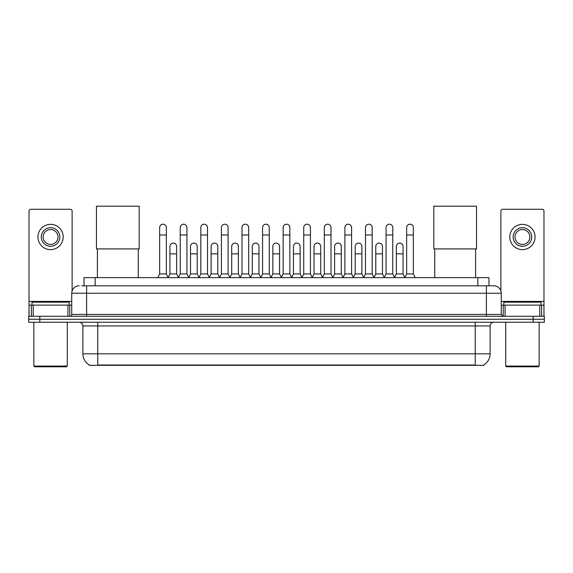 <?xml version="1.0" encoding="UTF-8"?>
<svg xmlns="http://www.w3.org/2000/svg" width="573" height="573" viewBox="0 0 573 573"><rect width="100%" height="100%" fill="white"/><g stroke="black" fill="none" stroke-linecap="round" stroke-linejoin="round"><path stroke-width="0.86" d="M84.016 285.812L84.016 277.64L488.984 277.64L488.984 285.812M483.791 364.958L483.791 365.323L89.209 365.323L89.209 364.958M89.324 365.022A13.007 13.007 0 0 1 82.892 353.806L97.754 353.806L97.754 365.022L475.246 365.022L475.246 353.806L490.108 353.806L490.108 325.937A3.717 3.717 0 0 1 493.819 322.227M82.892 353.806L82.892 325.937C82.677 323.681 81.438 322.441 79.181 322.227M483.676 365.022A13.007 13.007 0 0 0 490.108 353.806M39.795 316.282L544.35 316.282L544.35 319.254L28.65 319.254L28.65 322.227L39.795 322.227L39.795 319.254L28.65 319.254L28.65 316.282L39.795 316.282L39.795 319.254L544.35 319.254L544.35 322.227L39.795 322.227M81.953 285.812L493.819 285.812A7.428 7.428 0 0 1 501.253 293.24L501.253 314.419L503.108 316.282M81.781 285.812L86.609 285.812L86.609 293.24L71.747 293.24L71.747 314.419A1.855 1.855 0 0 1 69.892 316.282M79.181 285.812A7.428 7.428 0 0 0 71.747 293.24M501.253 293.24L486.391 293.24L486.391 285.812L493.819 285.812M67.943 316.282L67.943 305.13L33.198 305.13L33.198 316.282M72.119 290.926L72.119 211.136A1.855 1.855 0 0 0 70.264 209.274L30.878 209.274A1.855 1.855 0 0 0 29.022 211.136L29.022 305.13L33.198 305.13M67.943 305.13L71.747 305.13M29.022 316.282L29.022 305.13M50.574 227.703A9.29 9.29 0 0 0 41.285 236.993A9.29 9.29 0 0 0 50.574 246.283A9.29 9.29 0 0 0 59.857 236.993A9.29 9.29 0 0 0 50.574 227.703M50.574 229.558A7.428 7.428 0 0 0 43.14 236.993A7.428 7.428 0 0 0 50.574 244.42A7.428 7.428 0 0 0 58.002 236.993A7.428 7.428 0 0 0 50.574 229.558M50.574 249.627A12.635 12.635 0 0 0 63.202 236.993A12.635 12.635 0 0 0 50.574 224.358A12.635 12.635 0 0 0 37.94 236.993A12.635 12.635 0 0 0 50.574 249.627M66.547 366.806L34.595 366.806L33.85 366.068L67.292 366.068L66.547 366.806M33.85 322.227L33.85 366.068M67.292 322.227L67.292 366.068M69.147 305.13L69.147 302.157L31.995 302.157L31.995 305.13M97.389 248.918L97.389 277.64M138.258 248.918L138.258 277.64M96.457 206.194L139.182 206.194L139.182 248.918L96.457 248.918L96.457 206.194M434.742 248.918L434.742 277.64M475.611 248.918L475.611 277.64M433.818 206.194L476.543 206.194L476.543 248.918L433.818 248.918L433.818 206.194M157.797 277.64L159.652 273.923L166.342 273.923L168.204 277.64M166.342 273.923L166.342 227.553A3.345 3.345 0 0 0 162.997 224.208A3.345 3.345 0 0 1 163.212 224.215M159.652 273.923L159.652 234.987L166.342 234.987M159.652 234.987L159.652 227.553A3.345 3.345 0 0 1 162.997 224.208M178.382 277.64L180.237 273.923L186.927 273.923L188.782 277.64M186.927 273.923L186.927 227.553A3.345 3.345 0 0 0 183.582 224.208A3.345 3.345 0 0 1 183.79 224.215M180.237 273.923L180.237 234.987L186.927 234.987M180.237 234.987L180.237 227.553A3.345 3.345 0 0 1 183.582 224.208M198.967 277.64L200.822 273.923L207.512 273.923L209.367 277.64M207.512 273.923L207.512 227.553A3.345 3.345 0 0 0 204.167 224.208A3.345 3.345 0 0 1 204.375 224.215M200.822 273.923L200.822 234.987L207.512 234.987M200.822 234.987L200.822 227.553A3.345 3.345 0 0 1 204.167 224.208M219.545 277.64L221.407 273.923L228.097 273.923L229.952 277.64M228.097 273.923L228.097 227.553A3.345 3.345 0 0 0 224.752 224.208A3.345 3.345 0 0 1 224.96 224.215M221.407 273.923L221.407 234.987L228.097 234.987M221.407 234.987L221.407 227.553A3.345 3.345 0 0 1 224.752 224.208M240.13 277.64L241.992 273.923L248.675 273.923L250.537 277.64M248.675 273.923L248.675 227.553A3.345 3.345 0 0 0 245.33 224.208A3.345 3.345 0 0 1 245.545 224.215M241.992 273.923L241.992 234.987L248.675 234.987M241.992 234.987L241.992 227.553A3.345 3.345 0 0 1 245.33 224.208M260.715 277.64L262.57 273.923L269.26 273.923L271.115 277.64M269.26 273.923L269.26 227.553A3.345 3.345 0 0 0 265.915 224.208A3.345 3.345 0 0 1 266.13 224.215M262.57 273.923L262.57 234.987L269.26 234.987M262.57 234.987L262.57 227.553A3.345 3.345 0 0 1 265.915 224.208M281.3 277.64L283.155 273.923L289.845 273.923L291.7 277.64M289.845 273.923L289.845 227.553A3.345 3.345 0 0 0 286.5 224.208A3.345 3.345 0 0 1 286.708 224.215M283.155 273.923L283.155 234.987L289.845 234.987M283.155 234.987L283.155 227.553A3.345 3.345 0 0 1 286.5 224.208M301.885 277.64L303.74 273.923L310.43 273.923L312.285 277.64M310.43 273.923L310.43 227.553A3.345 3.345 0 0 0 307.085 224.208A3.345 3.345 0 0 1 307.293 224.215M303.74 273.923L303.74 234.987L310.43 234.987M303.74 234.987L303.74 227.553A3.345 3.345 0 0 1 307.085 224.208M322.463 277.64L324.325 273.923L331.008 273.923L332.87 277.64M331.008 273.923L331.008 227.553A3.345 3.345 0 0 0 327.67 224.208A3.345 3.345 0 0 1 327.878 224.215M324.325 273.923L324.325 234.987L331.008 234.987M324.325 234.987L324.325 227.553A3.345 3.345 0 0 1 327.67 224.208M343.048 277.64L344.903 273.923L351.593 273.923L353.455 277.64M351.593 273.923L351.593 227.553A3.345 3.345 0 0 0 348.248 224.208A3.345 3.345 0 0 1 348.463 224.215M344.903 273.923L344.903 234.987L351.593 234.987M344.903 234.987L344.903 227.553A3.345 3.345 0 0 1 348.248 224.208M363.633 277.64L365.488 273.923L372.178 273.923L374.033 277.64M372.178 273.923L372.178 227.553A3.345 3.345 0 0 0 368.833 224.208A3.345 3.345 0 0 1 369.041 224.215M365.488 273.923L365.488 234.987L372.178 234.987M365.488 234.987L365.488 227.553A3.345 3.345 0 0 1 368.833 224.208M384.218 277.64L386.073 273.923L392.763 273.923L394.618 277.64M392.763 273.923L392.763 227.553A3.345 3.345 0 0 0 389.418 224.208A3.345 3.345 0 0 1 389.626 224.215M386.073 273.923L386.073 234.987L392.763 234.987M386.073 234.987L386.073 227.553A3.345 3.345 0 0 1 389.418 224.208M404.796 277.64L406.658 273.923L413.348 273.923L415.203 277.64M413.348 273.923L413.348 227.553A3.345 3.345 0 0 0 410.003 224.208A3.345 3.345 0 0 1 410.211 224.215M406.658 273.923L406.658 234.987L413.348 234.987M406.658 234.987L406.658 227.553A3.345 3.345 0 0 1 410.003 224.208M168.147 277.525L169.945 273.923L176.634 273.923L178.439 277.525M176.634 273.923L176.634 246.426A3.345 3.345 0 0 0 173.504 243.095A3.345 3.345 0 0 1 176.634 246.426M169.945 273.923L169.945 253.86L176.634 253.86M169.945 253.86L169.945 246.426A3.345 3.345 0 0 1 173.504 243.095M188.732 277.525L190.53 273.923L197.219 273.923L199.017 277.525M197.219 273.923L197.219 246.426A3.345 3.345 0 0 0 194.082 243.095A3.345 3.345 0 0 1 197.219 246.426M190.53 273.923L190.53 253.86L197.219 253.86M190.53 253.86L190.53 246.426A3.345 3.345 0 0 1 194.082 243.095M209.31 277.525L211.115 273.923L217.804 273.923L219.602 277.525M217.804 273.923L217.804 246.426A3.345 3.345 0 0 0 214.667 243.095A3.345 3.345 0 0 1 217.804 246.426M211.115 273.923L211.115 253.86L217.804 253.86M211.115 253.86L211.115 246.426A3.345 3.345 0 0 1 214.667 243.095M229.895 277.525L231.7 273.923L238.382 273.923L240.187 277.525M238.382 273.923L238.382 246.426A3.345 3.345 0 0 0 235.252 243.095A3.345 3.345 0 0 1 238.382 246.426M231.7 273.923L231.7 253.86L238.382 253.86M231.7 253.86L231.7 246.426A3.345 3.345 0 0 1 235.252 243.095M250.48 277.525L252.278 273.923L258.967 273.923L260.772 277.525M258.967 273.923L258.967 246.426A3.345 3.345 0 0 0 255.837 243.095A3.345 3.345 0 0 1 258.967 246.426M252.278 273.923L252.278 253.86L258.967 253.86M252.278 253.86L252.278 246.426A3.345 3.345 0 0 1 255.837 243.095M271.065 277.525L272.863 273.923L279.552 273.923L281.357 277.525M279.552 273.923L279.552 246.426A3.345 3.345 0 0 0 276.415 243.095A3.345 3.345 0 0 1 279.552 246.426M272.863 273.923L272.863 253.86L279.552 253.86M272.863 253.86L272.863 246.426A3.345 3.345 0 0 1 276.415 243.095M291.643 277.525L293.448 273.923L300.137 273.923L301.935 277.525M300.137 273.923L300.137 246.426A3.345 3.345 0 0 0 297 243.095A3.345 3.345 0 0 1 300.137 246.426M293.448 273.923L293.448 253.86L300.137 253.86M293.448 253.86L293.448 246.426A3.345 3.345 0 0 1 297 243.095M312.228 277.525L314.033 273.923L320.722 273.923L322.52 277.525M320.722 273.923L320.722 246.426A3.345 3.345 0 0 0 317.585 243.095A3.345 3.345 0 0 1 320.722 246.426M314.033 273.923L314.033 253.86L320.722 253.86M314.033 253.86L314.033 246.426A3.345 3.345 0 0 1 317.585 243.095M332.813 277.525L334.618 273.923L341.3 273.923L343.105 277.525M341.3 273.923L341.3 246.426A3.345 3.345 0 0 0 338.17 243.095A3.345 3.345 0 0 1 341.3 246.426M334.618 273.923L334.618 253.86L341.3 253.86M334.618 253.86L334.618 246.426A3.345 3.345 0 0 1 338.17 243.095M353.398 277.525L355.196 273.923L361.885 273.923L363.69 277.525M361.885 273.923L361.885 246.426A3.345 3.345 0 0 0 358.755 243.095A3.345 3.345 0 0 1 361.885 246.426M355.196 273.923L355.196 253.86L361.885 253.86M355.196 253.86L355.196 246.426A3.345 3.345 0 0 1 358.755 243.095M373.983 277.525L375.781 273.923L382.47 273.923L384.268 277.525M382.47 273.923L382.47 246.426A3.345 3.345 0 0 0 379.333 243.095A3.345 3.345 0 0 1 382.47 246.426M375.781 273.923L375.781 253.86L382.47 253.86M375.781 253.86L375.781 246.426A3.345 3.345 0 0 1 379.333 243.095M394.561 277.525L396.366 273.923L403.055 273.923L404.853 277.525M403.055 273.923L403.055 246.426A3.345 3.345 0 0 0 399.918 243.095A3.345 3.345 0 0 1 403.055 246.426M396.366 273.923L396.366 253.86L403.055 253.86M396.366 253.86L396.366 246.426A3.345 3.345 0 0 1 399.918 243.095M539.802 316.282L539.802 305.13L505.057 305.13L505.057 316.282M539.802 305.13L543.978 305.13L543.978 211.136A1.855 1.855 0 0 0 542.122 209.274L502.736 209.274A1.855 1.855 0 0 0 500.881 211.136L500.881 290.926M501.253 305.13L505.057 305.13M543.978 305.13L543.978 316.282M522.426 227.703A9.29 9.29 0 0 0 513.143 236.993A9.29 9.29 0 0 0 522.426 246.283A9.29 9.29 0 0 0 531.715 236.993A9.29 9.29 0 0 0 522.426 227.703M522.426 229.558A7.428 7.428 0 0 0 514.998 236.993A7.428 7.428 0 0 0 522.426 244.42A7.428 7.428 0 0 0 529.86 236.993A7.428 7.428 0 0 0 522.426 229.558M522.426 249.627A12.635 12.635 0 0 0 535.06 236.993A12.635 12.635 0 0 0 522.426 224.358A12.635 12.635 0 0 0 509.798 236.993A12.635 12.635 0 0 0 522.426 249.627M538.405 366.806L506.453 366.806L505.708 366.068L539.15 366.068L538.405 366.806M505.708 322.227L505.708 366.068M539.15 322.227L539.15 366.068M541.005 305.13L541.005 302.157L503.853 302.157L503.853 305.13M473.756 365.323L473.756 364.958M99.244 365.323L99.244 364.958M95.161 285.812L95.161 277.64M477.839 285.812L477.839 277.64M475.246 322.227L475.246 325.937L82.892 325.937M490.108 325.937L475.246 325.937L475.246 353.806L97.754 353.806L97.754 322.227M533.205 322.227L533.205 316.282M86.609 316.282L86.609 314.419L501.253 314.419M71.747 314.419L86.609 314.419L86.609 293.24L486.391 293.24L486.391 316.282M71.747 301.419L29.022 301.419M69.77 305.13L69.77 316.282M29.051 305.13L29.051 316.282M31.372 316.282L31.372 305.13M543.978 301.419L501.253 301.419M543.949 316.282L543.949 305.13M541.628 305.13L541.628 316.282M503.23 316.282L503.23 305.13"/></g></svg>
